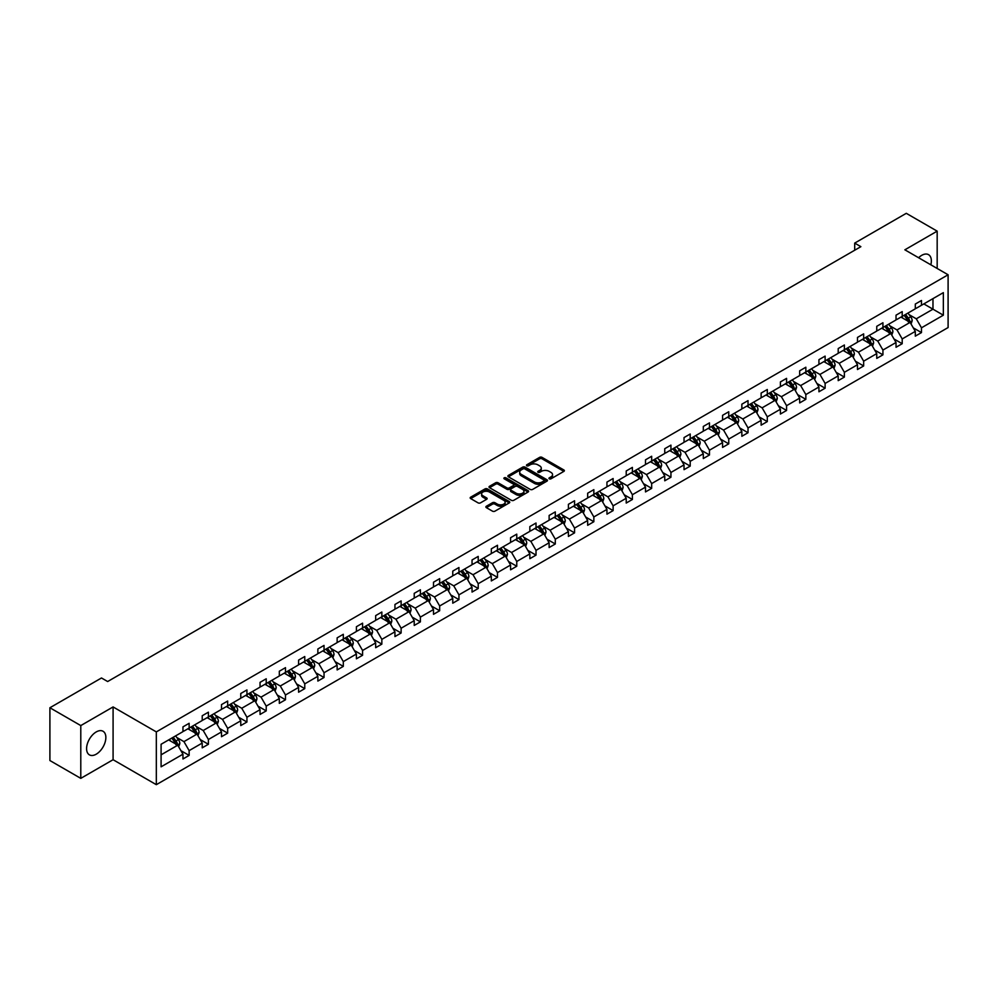<?xml version="1.0" encoding="UTF-8"?>
<svg xmlns="http://www.w3.org/2000/svg" width="998" height="998" viewBox="0 0 998 998"><rect width="100%" height="100%" fill="white"/><g stroke="black" fill="none" stroke-linecap="round" stroke-linejoin="round"><path stroke-width="1.5" d="M549.287 478.815A1.198 0.699 0 0 0 550.983 478.815L563.87 471.38A1.709 0.986 0 0 0 564.369 470.682A1.709 0.986 0 0 0 563.87 469.983L542.039 457.371A1.709 0.986 0 0 0 539.619 457.371L526.732 464.819A1.198 0.699 0 0 0 528.429 465.792L530.1 464.831A5.489 3.169 0 0 1 537.86 464.831L539.669 465.879A5.489 3.169 0 0 1 541.278 468.124A5.489 3.169 0 0 1 539.669 470.357L538.009 471.33A1.198 0.699 0 0 0 539.706 472.304L541.378 471.343A5.489 3.169 0 0 1 549.137 471.343L550.946 472.391A5.489 3.169 0 0 1 552.555 474.636A5.489 3.169 0 0 1 550.946 476.869L549.287 477.842A1.198 0.699 0 0 0 549.287 478.815L549.287 477.842M96.232 754.189A13.623 7.872 120 0 0 105.127 742.175A13.623 7.872 120 0 0 103.043 731.26A13.623 7.872 120 0 0 96.232 731.933A13.623 7.872 120 0 0 87.325 743.934A13.623 7.872 120 0 0 89.408 754.862A13.623 7.872 120 0 0 96.232 754.189M930.835 264.807A13.623 7.872 120 0 0 928.539 254.665A13.623 7.872 120 0 0 921.728 255.338A13.623 7.872 120 0 0 918.597 257.733M486.375 506.248A1.709 0.986 0 0 0 485.876 506.947A1.709 0.986 0 0 0 486.375 507.645L492.501 511.176A1.709 0.986 0 0 0 494.933 511.176L509.242 502.917A1.709 0.986 0 0 0 509.741 502.219A1.709 0.986 0 0 0 509.242 501.52L487.411 488.92A1.709 0.986 0 0 0 484.991 488.92L470.682 497.179A1.709 0.986 0 0 0 470.17 497.877A1.709 0.986 0 0 0 470.682 498.576L478.067 502.855A1.709 0.986 0 0 0 480.5 502.855L486.625 499.312A1.709 0.986 0 0 0 487.124 498.613A1.709 0.986 0 0 0 486.625 497.915L482.957 495.794A4.591 2.645 0 0 1 481.61 493.923A4.591 2.645 0 0 1 484.442 491.478A4.591 2.645 0 0 1 489.444 492.051L503.815 500.347A4.591 2.645 0 0 1 505.15 502.219A4.591 2.645 0 0 1 502.318 504.664A4.591 2.645 0 0 1 497.328 504.09L494.933 502.705A1.709 0.986 0 0 0 492.501 502.705L486.375 506.248L486.375 507.645L492.501 504.14L492.501 502.705M113.086 706.933L80.788 725.583L49.9 707.757L49.9 760.538L80.788 778.365L113.086 759.715L156.324 784.678L156.324 731.896L113.086 706.933L113.086 759.715M937.172 268.462L937.172 231.149L904.862 249.812L948.1 274.774L156.324 731.896M937.172 231.149L906.284 213.323L854.7 243.1L854.7 250.236M49.9 707.757L101.484 677.979L107.659 681.534L860.875 246.668L854.7 243.1M530.212 489.407A1.709 0.986 0 0 0 532.645 489.407L546.954 481.148A1.709 0.986 0 0 0 547.453 480.45A1.709 0.986 0 0 0 546.954 479.751L525.123 467.139A1.709 0.986 0 0 0 522.702 467.139L508.394 475.41A1.709 0.986 0 0 0 507.882 476.108A1.709 0.986 0 0 0 508.394 476.807L530.212 489.407M504.689 479.077A1.198 0.699 0 0 1 505.899 479.252L528.067 492.039L513.783 500.297A1.709 0.986 0 0 1 511.363 500.297L489.531 487.685L489.531 486.288A1.709 0.986 0 0 0 489.032 486.987A1.709 0.986 0 0 0 489.531 487.685M489.531 486.288L495.657 482.758A1.709 0.986 0 0 1 498.077 482.758L506.934 487.872A1.709 0.986 0 0 0 509.354 487.872L513.421 485.527A1.709 0.986 0 0 0 513.92 484.816A1.709 0.986 0 0 0 513.421 484.117L504.202 478.803A1.198 0.699 0 0 1 505.899 477.817L528.092 490.629A1.709 0.986 0 0 1 528.591 491.328A1.709 0.986 0 0 1 528.092 492.026L528.092 490.629M80.788 725.583L80.788 778.365M161.09 744.271L182.958 731.646L182.958 726.868L189.133 723.3L189.133 728.078L202.22 720.519L202.22 715.741L208.407 712.173L208.407 716.951L221.494 709.391L221.494 704.613L227.669 701.045L227.669 705.823L240.768 698.263L240.768 693.485L246.943 689.917L246.943 694.695L260.041 687.135L260.041 682.358L266.216 678.79L266.216 683.568L279.315 676.008L279.315 671.23L285.49 667.662L285.49 672.44L298.589 664.88L298.589 660.102L304.764 656.534L304.764 661.325L317.863 653.752L317.863 648.974L324.038 645.419L324.038 650.197L337.137 642.637L337.137 637.847L343.312 634.291L343.312 639.069L356.398 631.509L356.398 626.732L362.586 623.164L362.586 627.942L375.672 620.382L375.672 615.604L381.847 612.036L381.847 616.814L394.946 609.254L394.946 604.476L401.121 600.908L401.121 605.686L414.22 598.126L414.22 593.348L420.395 589.781L420.395 594.559L433.494 586.999L433.494 582.221L439.669 578.653L439.669 583.431L452.768 575.871L452.768 571.093L458.943 567.525L458.943 572.303L472.042 564.743L472.042 559.965L478.217 556.397L478.217 561.175L491.315 553.616L491.315 548.838L497.491 545.27L497.491 550.048L510.577 542.488L510.577 537.71L516.764 534.142L516.764 538.92L529.851 531.36L529.851 526.582L536.026 523.014L536.026 527.792L549.125 520.232L549.125 515.455L555.3 511.887L555.3 516.665L568.398 509.105L568.398 504.327L574.574 500.759L574.574 505.549L587.672 497.99L587.672 493.199L593.847 489.644L593.847 494.422L606.946 486.862L606.946 482.084L613.121 478.516L613.121 483.294L626.22 475.734L626.22 470.956L632.395 467.388L632.395 472.166L645.494 464.606L645.494 459.829L651.669 456.261L651.669 461.039L664.755 453.479L664.755 448.701L670.943 445.133L670.943 449.911L684.029 442.351L684.029 437.573L690.204 434.005L690.204 438.783L703.303 431.223L703.303 426.445L709.478 422.878L709.478 427.655L722.577 420.096L722.577 415.318L728.752 411.75L728.752 416.528L741.851 408.968L741.851 404.19L748.026 400.622L748.026 405.4L761.125 397.84L761.125 393.062L767.3 389.494L767.3 394.272L780.399 386.713L780.399 381.935L786.574 378.367L786.574 383.145L799.672 375.585L799.672 370.807L805.848 367.239L805.848 372.017L818.934 364.457L818.934 359.679L825.121 356.111L825.121 360.902L838.208 353.329L838.208 348.551L844.383 344.996L844.383 349.774L857.482 342.214L857.482 337.424L863.657 333.868L863.657 338.646L876.755 331.087L876.755 326.309L882.931 322.741L882.931 327.519L896.029 319.959L896.029 315.181L902.204 311.613L902.204 316.391L915.303 308.831L915.303 304.053L921.478 300.485L921.478 305.263L943.347 292.639L943.347 315.181L921.478 327.806L921.478 332.584L915.303 336.151L915.303 331.373L902.204 338.933L902.204 343.711L896.029 347.279L896.029 342.489L882.931 350.061L882.931 354.839L876.755 358.394L876.755 353.616L863.657 361.176L863.657 365.967L857.482 369.522L857.482 364.744L844.383 372.304L844.383 377.082L838.208 380.65L838.208 375.872L825.121 383.432L825.121 388.21L818.934 391.777L818.934 386.999L805.848 394.559L805.848 399.337L799.672 402.905L799.672 398.127L786.574 405.687L786.574 410.465L780.399 414.033L780.399 409.255L767.3 416.815L767.3 421.593L761.125 425.16L761.125 420.383L748.026 427.942L748.026 432.72L741.851 436.288L741.851 431.51L728.752 439.07L728.752 443.848L722.577 447.416L722.577 442.638L709.478 450.198L709.478 454.976L703.303 458.544L703.303 453.766L690.204 461.326L690.204 466.103L684.029 469.671L684.029 464.893L670.943 472.453L670.943 477.231L664.755 480.799L664.755 476.021L651.669 483.581L651.669 488.359L645.494 491.927L645.494 487.136L632.395 494.709L632.395 499.487L626.22 503.042L626.22 498.264L613.121 505.824L613.121 510.614L606.946 514.17L606.946 509.392L593.847 516.952L593.847 521.729L587.672 525.297L587.672 520.519L574.574 528.079L574.574 532.857L568.398 536.425L568.398 531.647L555.3 539.207L555.3 543.985L549.125 547.553L549.125 542.775L536.026 550.335L536.026 555.113L529.851 558.68L529.851 553.902L516.764 561.462L516.764 566.24L510.577 569.808L510.577 565.03L497.491 572.59L497.491 577.368L491.315 580.936L491.315 576.158L478.217 583.718L478.217 588.496L472.042 592.064L472.042 587.286L458.943 594.845L458.943 599.623L452.768 603.191L452.768 598.413L439.669 605.973L439.669 610.751L433.494 614.319L433.494 609.541L420.395 617.101L420.395 621.879L414.22 625.447L414.22 620.669L401.121 628.229L401.121 633.006L394.946 636.574L394.946 631.796L381.847 639.356L381.847 644.134L375.672 647.702L375.672 642.912L362.586 650.471L362.586 655.262L356.398 658.817L356.398 654.039L343.312 661.599L343.312 666.377L337.137 669.945L337.137 665.167L324.038 672.727L324.038 677.505L317.863 681.073L317.863 676.295L304.764 683.855L304.764 688.632L298.589 692.2L298.589 687.422L285.49 694.982L285.49 699.76L279.315 703.328L279.315 698.55L266.216 706.11L266.216 710.888L260.041 714.456L260.041 709.678L246.943 717.238L246.943 722.016L240.768 725.583L240.768 720.805L227.669 728.365L227.669 733.143L221.494 736.711L221.494 731.933L208.407 739.493L208.407 744.271L202.22 747.839L202.22 743.061L189.133 750.621L189.133 755.399L182.958 758.967L182.958 754.189L161.09 766.813L161.09 744.271M156.324 784.678L948.1 327.556L948.1 274.774M187.898 728.79L197.043 734.066L183.944 741.626L176.796 737.497M183.944 741.626L189.133 750.621M197.043 734.066L202.22 743.061M182.958 730.499L183.944 731.072L189.133 728.078M207.172 717.662L216.304 722.939L203.218 730.499L196.057 726.382M203.218 730.499L208.407 739.493M216.304 722.939L221.494 731.933M202.22 719.383L203.218 719.945L208.407 716.951M226.434 706.534L235.578 711.811L222.492 719.383L215.331 715.254M222.492 719.383L227.669 728.365M235.578 711.811L240.768 720.805M221.494 708.256L222.492 708.817L227.669 705.823M245.708 695.406L254.852 700.696L241.753 708.256L234.605 704.126M241.753 708.256L246.943 717.238M254.852 700.696L260.041 709.678M240.768 697.128L241.753 697.689L246.943 694.695M264.981 684.291L274.126 689.568L261.027 697.128L253.879 692.999M261.027 697.128L266.216 706.11M274.126 689.568L279.315 698.55M260.041 686L261.027 686.562L266.216 683.568M284.255 673.163L293.4 678.44L280.301 686L273.153 681.871M280.301 686L285.49 694.982M293.4 678.44L298.589 687.422M279.315 674.873L280.301 675.446L285.49 672.44M303.529 662.036L312.673 667.313L299.575 674.873L292.426 670.743M299.575 674.873L304.764 683.855M312.673 667.313L317.863 676.295M298.589 663.745L299.575 664.319L304.764 661.325M322.803 650.908L331.947 656.185L318.849 663.745L311.7 659.616M318.849 663.745L324.038 672.727M331.947 656.185L337.137 665.167M317.863 652.617L318.849 653.191L324.038 650.197M342.077 639.78L351.209 645.057L338.122 652.617L330.974 648.488M338.122 652.617L343.312 661.599M351.209 645.057L356.398 654.039M337.137 641.489L338.122 642.063L343.312 639.069M361.351 628.653L370.483 633.93L357.396 641.489L350.236 637.36M357.396 641.489L362.586 650.471M370.483 633.93L375.672 642.912M356.398 630.362L357.396 630.936L362.586 627.942M380.612 617.525L389.756 622.802L376.67 630.362L369.51 626.233M376.67 630.362L381.847 639.356M389.756 622.802L394.946 631.796M375.672 619.234L376.67 619.808L381.847 616.814M399.886 606.397L409.03 611.674L395.932 619.234L388.783 615.105M395.932 619.234L401.121 628.229M409.03 611.674L414.22 620.669M394.946 608.106L395.932 608.68L401.121 605.686M419.16 595.27L428.304 600.547L415.205 608.106L408.057 603.977M415.205 608.106L420.395 617.101M428.304 600.547L433.494 609.541M414.22 596.979L415.205 597.553L420.395 594.559M438.434 584.142L447.578 589.419L434.479 596.979L427.331 592.849M434.479 596.979L439.669 605.973M447.578 589.419L452.768 598.413M433.494 585.851L434.479 586.425L439.669 583.431M457.708 573.014L466.852 578.291L453.753 585.851L446.605 581.734M453.753 585.851L458.943 594.845M466.852 578.291L472.042 587.286M452.768 574.736L453.753 575.297L458.943 572.303M476.982 561.886L486.126 567.163L473.027 574.736L465.879 570.606M473.027 574.736L478.217 583.718M486.126 567.163L491.315 576.158M472.042 563.608L473.027 564.169L478.217 561.175M496.256 550.759L505.387 556.048L492.301 563.608L485.153 559.479M492.301 563.608L497.491 572.59M505.387 556.048L510.577 565.03M491.315 552.48L492.301 553.042L497.491 550.048M515.529 539.644L524.661 544.92L511.575 552.48L504.414 548.351M511.575 552.48L516.764 561.462M524.661 544.92L529.851 553.902M510.577 541.353L511.575 541.914L516.764 538.92M534.791 528.516L543.935 533.793L530.849 541.353L523.688 537.223M530.849 541.353L536.026 550.335M543.935 533.793L549.125 542.775M529.851 530.225L530.849 530.799L536.026 527.792M554.065 517.388L563.209 522.665L550.11 530.225L542.962 526.096M550.11 530.225L555.3 539.207M563.209 522.665L568.398 531.647M549.125 519.097L550.11 519.671L555.3 516.665M573.339 506.26L582.483 511.537L569.384 519.097L562.236 514.968M569.384 519.097L574.574 528.079M582.483 511.537L587.672 520.519M568.398 507.97L569.384 508.543L574.574 505.549M592.612 495.133L601.757 500.41L588.658 507.97L581.51 503.84M588.658 507.97L593.847 516.952M601.757 500.41L606.946 509.392M587.672 496.842L588.658 497.416L593.847 494.422M611.886 484.005L621.03 489.282L607.932 496.842L600.784 492.713M607.932 496.842L613.121 505.824M621.03 489.282L626.22 498.264M606.946 485.714L607.932 486.288L613.121 483.294M631.16 472.877L640.304 478.154L627.206 485.714L620.057 481.585M627.206 485.714L632.395 494.709M640.304 478.154L645.494 487.136M626.22 474.586L627.206 475.16L632.395 472.166M650.434 461.75L659.566 467.027L646.479 474.586L639.331 470.457M646.479 474.586L651.669 483.581M659.566 467.027L664.755 476.021M645.494 463.459L646.479 464.033L651.669 461.039M669.708 450.622L678.84 455.899L665.753 463.459L658.593 459.329M665.753 463.459L670.943 472.453M678.84 455.899L684.029 464.893M664.755 452.331L665.753 452.905L670.943 449.911M688.969 439.494L698.113 444.771L685.015 452.331L677.867 448.202M685.015 452.331L690.204 461.326M698.113 444.771L703.303 453.766M684.029 441.203L685.015 441.777L690.204 438.783M708.243 428.367L717.387 433.643L704.289 441.203L697.14 437.087M704.289 441.203L709.478 450.198M717.387 433.643L722.577 442.638M703.303 430.076L704.289 430.649L709.478 427.655M727.517 417.239L736.661 422.516L723.562 430.088L716.414 425.959M723.562 430.088L728.752 439.07M736.661 422.516L741.851 431.51M722.577 418.96L723.562 419.522L728.752 416.528M746.791 406.111L755.935 411.401L742.836 418.96L735.688 414.831M742.836 418.96L748.026 427.942M755.935 411.401L761.125 420.383M741.851 407.833L742.836 408.394L748.026 405.4M766.065 394.996L775.209 400.273L762.11 407.833L754.962 403.703M762.11 407.833L767.3 416.815M775.209 400.273L780.399 409.255M761.125 396.705L762.11 397.266L767.3 394.272M785.339 383.868L794.483 389.145L781.384 396.705L774.236 392.576M781.384 396.705L786.574 405.687M794.483 389.145L799.672 398.127M780.399 385.577L781.384 386.151L786.574 383.145M804.613 372.741L813.744 378.017L800.658 385.577L793.51 381.448M800.658 385.577L805.848 394.559M813.744 378.017L818.934 386.999M799.672 374.45L800.658 375.023L805.848 372.017M823.874 361.613L833.018 366.89L819.932 374.45L812.771 370.32M819.932 374.45L825.121 383.432M833.018 366.89L838.208 375.872M818.934 363.322L819.932 363.896L825.121 360.902M843.148 350.485L852.292 355.762L839.193 363.322L832.045 359.193M839.193 363.322L844.383 372.304M852.292 355.762L857.482 364.744M838.208 352.194L839.193 352.768L844.383 349.774M862.422 339.357L871.566 344.634L858.467 352.194L851.319 348.065M858.467 352.194L863.657 361.176M871.566 344.634L876.755 353.616M857.482 341.066L858.467 341.64L863.657 338.646M881.696 328.23L890.84 333.507L877.741 341.066L870.593 336.937M877.741 341.066L882.931 350.061M890.84 333.507L896.029 342.489M876.755 329.939L877.741 330.513L882.931 327.519M900.969 317.102L910.114 322.379L897.015 329.939L889.867 325.81M897.015 329.939L902.204 338.933M910.114 322.379L915.303 331.373M896.029 318.811L897.015 319.385L902.204 316.391M923.824 303.903L932.968 309.18L916.289 318.811L909.141 314.682M916.289 318.811L921.478 327.806M943.347 315.181L932.968 309.18L932.968 298.627L943.347 292.639M915.303 307.683L916.289 308.257L921.478 305.263M161.09 754.825L177.769 745.194L168.625 739.917M177.769 745.194L182.958 754.189M913.257 327.843L921.478 332.584M893.983 338.958L902.204 343.711M874.722 350.086L882.931 354.839M855.448 361.214L863.657 365.967M836.174 372.341L844.383 377.082M816.9 383.469L825.121 388.21M797.627 394.597L805.848 399.337M778.353 405.724L786.574 410.465M759.079 416.852L767.3 421.593M739.805 427.98L748.026 432.72M720.544 439.108L728.752 443.848M701.27 450.235L709.478 454.976M681.996 461.363L690.204 466.103M662.722 472.491L670.943 477.231M643.448 483.606L651.669 488.359M624.174 494.734L632.395 499.487M604.9 505.861L613.121 510.614M585.639 516.989L593.847 521.729M566.365 528.117L574.574 532.857M547.091 539.244L555.3 543.985M527.817 550.372L536.026 555.113M508.543 561.5L516.764 566.24M489.269 572.627L497.491 577.368M469.996 583.755L478.217 588.496M450.722 594.883L458.943 599.623M431.46 606.011L439.669 610.751M412.186 617.138L420.395 621.879M392.913 628.253L401.121 633.006M373.639 639.381L381.847 644.134M354.365 650.509L362.586 655.262M335.091 661.637L343.312 666.377M315.817 672.764L324.038 677.505M296.543 683.892L304.764 688.632M277.282 695.02L285.49 699.76M258.008 706.147L266.216 710.888M238.734 717.275L246.943 722.016M219.46 728.403L227.669 733.143M200.186 739.53L208.407 744.271M180.912 750.658L189.133 755.399M549.761 478.99L550.946 478.304A5.489 3.169 0 0 0 552.555 476.058L552.555 474.636M541.278 468.124L541.278 469.547A5.489 3.169 0 0 1 539.669 471.792L538.483 472.478M563.87 469.983L563.87 471.38L542.039 458.806A1.709 0.986 0 0 0 539.619 458.806L527.206 465.966M546.929 481.161L525.123 468.573A1.709 0.986 0 0 0 522.702 468.573L508.406 476.819L508.394 475.41M543.922 480.936A1.198 0.699 0 0 0 543.922 479.951L524.761 468.898A1.198 0.699 0 0 0 523.064 468.898L521.305 469.908A5.489 3.169 0 0 0 519.696 472.154A5.489 3.169 0 0 0 521.305 474.387L534.404 481.947A5.489 3.169 0 0 0 542.163 481.947L543.922 480.936L543.922 482.358A1.198 0.699 0 0 0 544.272 481.872L544.272 480.45M519.696 472.154L519.696 473.576A5.489 3.169 0 0 0 521.305 475.821L521.305 474.387M543.922 482.358L542.163 483.381A5.489 3.169 0 0 1 534.404 483.381L521.305 475.821M489.556 487.71L495.657 484.18L495.657 482.758M513.92 484.816L513.92 486.251A1.709 0.986 0 0 1 513.421 486.949L509.354 489.294A1.709 0.986 0 0 1 506.934 489.294L498.077 484.18A1.709 0.986 0 0 0 495.657 484.18M516.116 493.174A4.591 2.645 0 0 0 521.118 493.748A4.591 2.645 0 0 0 523.95 491.303A4.591 2.645 0 0 0 522.603 489.419L517.55 486.5A1.709 0.986 0 0 0 515.118 486.5L511.051 488.845A1.709 0.986 0 0 0 510.552 489.544A1.709 0.986 0 0 0 511.051 490.243L516.116 493.174L516.116 494.596A4.591 2.645 0 0 0 521.118 495.17A4.591 2.645 0 0 0 523.95 492.725L523.95 491.303M510.552 489.544L510.552 490.979A1.709 0.986 0 0 0 511.051 491.677L511.051 490.243M516.116 494.596L511.051 491.677M505.15 502.219L505.15 503.641A4.591 2.645 0 0 1 502.318 506.086A4.591 2.645 0 0 1 497.328 505.512L494.933 504.14A1.709 0.986 0 0 0 492.501 504.14M481.61 493.923L481.61 495.345A4.591 2.645 0 0 0 482.957 497.216L482.957 495.794M486.6 499.324L482.957 497.216M509.242 501.52L509.242 502.917L487.411 490.342A1.709 0.986 0 0 0 484.991 490.342L470.694 498.588L470.682 497.179M911.049 324.001L912.184 320.72A4.628 2.67 -120 0 0 910.712 316.778L907.93 313.085M902.965 318.25L901.755 316.653M908.205 321.78L909.689 320.919A4.628 2.67 -120 0 0 908.367 318.137L905.585 314.432M904.425 315.106L907.481 319.185A2.358 1.36 60 0 1 907.906 319.896L909.689 320.919M904.101 315.293L906.883 318.998A4.628 2.67 60 0 1 908.03 321.181M891.775 335.128L892.911 331.847A4.628 2.67 -120 0 0 891.439 327.905L888.669 324.213M883.692 329.377L882.481 327.768M888.931 332.908L890.416 332.047A4.628 2.67 -120 0 0 889.093 329.265L886.311 325.56M885.151 326.234L888.208 330.313A2.358 1.36 60 0 1 888.632 331.024L890.416 332.047M884.839 326.421L887.609 330.126A4.628 2.67 60 0 1 888.756 332.309M872.501 346.256L873.637 342.975A4.628 2.67 -120 0 0 872.165 339.033L869.395 335.328M864.418 340.505L863.208 338.896M869.657 344.036L871.142 343.175A4.628 2.67 -120 0 0 869.819 340.393L867.037 336.688M865.877 337.361L868.934 341.428A2.358 1.36 60 0 1 869.37 342.152L871.142 343.175M865.565 337.549L868.335 341.254A4.628 2.67 60 0 1 869.483 343.437M853.228 357.384L854.375 354.103A4.628 2.67 -120 0 0 852.891 350.161L850.121 346.456M845.144 351.633L843.946 350.024M850.383 355.163L851.868 354.302A4.628 2.67 -120 0 0 850.545 351.521L847.776 347.815M846.616 348.489L849.66 352.556A2.358 1.36 60 0 1 850.096 353.28L851.868 354.302M846.292 348.676L849.061 352.369A4.628 2.67 60 0 1 850.221 354.564M833.966 368.512L835.101 365.231A4.628 2.67 -120 0 0 833.617 361.288L830.847 357.583M825.87 362.761L824.672 361.151M831.109 366.291L832.594 365.43A4.628 2.67 -120 0 0 831.272 362.648L828.502 358.943M827.342 359.617L830.386 363.684A2.358 1.36 60 0 1 830.823 364.407L832.594 365.43M827.018 359.804L829.787 363.497A4.628 2.67 60 0 1 830.947 365.692M814.692 379.639L815.828 376.358A4.628 2.67 -120 0 0 814.343 372.416L811.574 368.711M806.596 373.888L805.398 372.279M811.848 377.419L813.32 376.558A4.628 2.67 -120 0 0 811.998 373.776L809.228 370.071M808.068 370.745L811.125 374.811A2.358 1.36 60 0 1 811.549 375.535L813.32 376.558M807.744 370.932L810.513 374.624A4.628 2.67 60 0 1 811.673 376.82M795.418 390.767L796.554 387.486A4.628 2.67 -120 0 0 795.069 383.544L792.3 379.839M787.322 385.016L786.125 383.407M792.574 388.534L794.059 387.686A4.628 2.67 -120 0 0 792.724 384.904L789.954 381.199M788.794 381.872L791.851 385.939A2.358 1.36 60 0 1 792.275 386.663L794.059 387.686M788.47 382.047L791.239 385.752A4.628 2.67 60 0 1 792.4 387.935M776.145 401.895L777.28 398.614A4.628 2.67 -120 0 0 775.808 394.672L773.026 390.966M768.061 396.144L766.851 394.534M773.3 399.662L774.785 398.813A4.628 2.67 -120 0 0 773.45 396.031L770.681 392.326M769.52 392.987L772.577 397.067A2.358 1.36 60 0 1 773.001 397.778L774.785 398.813M769.196 393.175L771.978 396.88A4.628 2.67 60 0 1 773.126 399.063M756.871 413.022L758.006 409.741A4.628 2.67 -120 0 0 756.534 405.799L753.752 402.094M748.787 407.271L747.577 405.662M754.026 410.789L755.511 409.941A4.628 2.67 -120 0 0 754.189 407.147L751.407 403.454M750.246 404.115L753.303 408.194A2.358 1.36 60 0 1 753.727 408.906L755.511 409.941M749.922 404.302L752.704 408.007A4.628 2.67 60 0 1 753.852 410.19M737.597 424.15L738.732 420.869A4.628 2.67 -120 0 0 737.26 416.927L734.491 413.222M729.513 418.399L728.303 416.79M734.753 421.917L736.237 421.069A4.628 2.67 -120 0 0 734.915 418.274L732.133 414.582M730.973 415.243L734.029 419.322A2.358 1.36 60 0 1 734.453 420.033L736.237 421.069M730.661 415.43L733.43 419.135A4.628 2.67 60 0 1 734.578 421.318M718.323 435.278L719.458 431.997A4.628 2.67 -120 0 0 717.986 428.055L715.217 424.35M710.239 429.514L709.029 427.917M715.479 433.045L716.963 432.196A4.628 2.67 -120 0 0 715.641 429.402L712.859 425.709M711.711 426.371L714.755 430.45A2.358 1.36 60 0 1 715.192 431.161L716.963 432.196M711.387 426.558L714.156 430.263A4.628 2.67 60 0 1 715.304 432.446M699.049 446.405L700.197 443.124A4.628 2.67 -120 0 0 698.712 439.182L695.943 435.477M690.965 440.642L689.768 439.045M696.205 444.172L697.689 443.312A4.628 2.67 -120 0 0 696.367 440.53L693.598 436.825M692.437 437.498L695.481 441.578A2.358 1.36 60 0 1 695.918 442.289L697.689 443.312M692.113 437.685L694.882 441.39A4.628 2.67 60 0 1 696.043 443.574M679.788 457.533L680.923 454.252A4.628 2.67 -120 0 0 679.438 450.31L676.669 446.605M671.691 451.77L670.494 450.173M676.931 455.3L678.415 454.439A4.628 2.67 -120 0 0 677.093 451.657L674.324 447.952M673.163 448.626L676.207 452.705A2.358 1.36 60 0 1 676.644 453.416L678.415 454.439M672.839 448.813L675.609 452.518A4.628 2.67 60 0 1 676.769 454.701M660.514 468.661L661.649 465.367A4.628 2.67 -120 0 0 660.165 461.425L657.395 457.733M652.418 462.897L651.22 461.301M657.67 466.428L659.142 465.567A4.628 2.67 -120 0 0 657.819 462.785L655.05 459.08M653.89 459.754L656.946 463.833A2.358 1.36 60 0 1 657.37 464.544L659.142 465.567M653.565 459.941L656.335 463.646A4.628 2.67 60 0 1 657.495 465.829M641.24 479.776L642.375 476.495A4.628 2.67 -120 0 0 640.891 472.553L638.121 468.86M633.144 474.025L631.946 472.416M638.396 477.555L639.88 476.695A4.628 2.67 -120 0 0 638.545 473.913L635.776 470.208M634.616 470.881L637.672 474.961A2.358 1.36 60 0 1 638.096 475.672L639.88 476.695M634.291 471.068L637.061 474.774A4.628 2.67 60 0 1 638.221 476.957M621.966 490.904L623.101 487.623A4.628 2.67 -120 0 0 621.629 483.681L618.847 479.988M613.882 485.153L612.672 483.543M619.122 488.683L620.606 487.822A4.628 2.67 -120 0 0 619.271 485.04L616.502 481.335M615.342 482.009L618.398 486.076A2.358 1.36 60 0 1 618.822 486.799L620.606 487.822M615.018 482.196L617.799 485.901A4.628 2.67 60 0 1 618.947 488.084M602.692 502.031L603.827 498.751A4.628 2.67 -120 0 0 602.355 494.808L599.573 491.103M594.608 496.28L593.398 494.671M599.848 499.811L601.332 498.95A4.628 2.67 -120 0 0 600.01 496.168L597.228 492.463M596.068 493.137L599.124 497.204A2.358 1.36 60 0 1 599.549 497.927L601.332 498.95M595.744 493.324L598.526 497.016A4.628 2.67 60 0 1 599.673 499.212M583.418 513.159L584.554 509.878A4.628 2.67 -120 0 0 583.082 505.936L580.312 502.231M575.335 507.408L574.124 505.799M580.574 510.939L582.059 510.078A4.628 2.67 -120 0 0 580.736 507.296L577.954 503.591M576.794 504.264L579.85 508.331A2.358 1.36 60 0 1 580.275 509.055L582.059 510.078M576.482 504.452L579.252 508.144A4.628 2.67 60 0 1 580.399 510.34M564.144 524.287L565.28 521.006A4.628 2.67 -120 0 0 563.808 517.064L561.038 513.359M556.061 518.536L554.863 516.927M561.3 522.066L562.785 521.206A4.628 2.67 -120 0 0 561.462 518.424L558.693 514.719M557.533 515.392L560.577 519.459A2.358 1.36 60 0 1 561.013 520.183L562.785 521.206M557.208 515.579L559.978 519.272A4.628 2.67 60 0 1 561.125 521.467M544.871 535.415L546.018 532.134A4.628 2.67 -120 0 0 544.534 528.192L541.764 524.486M536.787 529.664L535.589 528.054M542.026 533.182L543.511 532.333A4.628 2.67 -120 0 0 542.188 529.551L539.419 525.846M538.259 526.52L541.303 530.587A2.358 1.36 60 0 1 541.739 531.31L543.511 532.333M537.934 526.695L540.704 530.4A4.628 2.67 60 0 1 541.864 532.595M525.609 546.542L526.744 543.261A4.628 2.67 -120 0 0 525.26 539.319L522.49 535.614M517.513 540.791L516.315 539.182M523.987 544.521L524.237 543.461A4.628 2.67 -120 0 0 522.915 540.679L520.145 536.974M518.985 537.635L522.029 541.714A2.358 1.36 60 0 1 522.465 542.438L524.237 543.461M518.661 537.822L521.43 541.527A4.628 2.67 60 0 1 522.59 543.71M506.335 557.67L507.471 554.389A4.628 2.67 -120 0 0 505.986 550.447L503.217 546.742M498.239 551.919L497.041 550.31M503.491 555.437L504.963 554.589A4.628 2.67 -120 0 0 503.641 551.794L500.871 548.102M499.711 548.763L502.767 552.842A2.358 1.36 60 0 1 503.192 553.553L504.963 554.589M499.387 548.95L502.156 552.655A4.628 2.67 60 0 1 503.316 554.838M487.061 568.798L488.197 565.517A4.628 2.67 -120 0 0 486.725 561.575L483.943 557.87M478.965 563.047L477.768 561.437M484.217 566.565L485.702 565.716A4.628 2.67 -120 0 0 484.367 562.922L481.597 559.229M480.437 559.89L483.494 563.97A2.358 1.36 60 0 1 483.918 564.681L485.702 565.716M480.113 560.078L482.895 563.783A4.628 2.67 60 0 1 484.042 565.966M467.788 579.925L468.923 576.644A4.628 2.67 -120 0 0 467.451 572.702L464.669 568.997M459.704 574.162L458.494 572.565M464.943 577.692L466.428 576.844A4.628 2.67 -120 0 0 465.093 574.05L462.324 570.357M461.163 571.018L464.22 575.097A2.358 1.36 60 0 1 464.644 575.809L466.428 576.844M460.839 571.205L463.621 574.91A4.628 2.67 60 0 1 464.769 577.094M448.514 591.053L449.649 587.772A4.628 2.67 -120 0 0 448.177 583.83L445.395 580.125M440.43 585.29L439.22 583.693M445.669 588.82L447.154 587.959A4.628 2.67 -120 0 0 445.832 585.177L443.05 581.472M441.889 582.146L444.946 586.225A2.358 1.36 60 0 1 445.37 586.936L447.154 587.959M441.565 582.333L444.347 586.038A4.628 2.67 60 0 1 445.495 588.221M429.24 602.181L430.375 598.9A4.628 2.67 -120 0 0 428.903 594.958L426.134 591.253M421.156 596.417L419.946 594.82M426.396 599.948L427.88 599.087A4.628 2.67 -120 0 0 426.558 596.305L423.776 592.6M422.616 593.274L425.672 597.353A2.358 1.36 60 0 1 426.096 598.064L427.88 599.087M422.304 593.461L425.073 597.166A4.628 2.67 60 0 1 426.221 599.349M409.966 613.308L411.101 610.028A4.628 2.67 -120 0 0 409.629 606.073L406.86 602.38M401.882 607.545L400.685 605.948M407.122 611.075L408.606 610.215A4.628 2.67 -120 0 0 407.284 607.433L404.514 603.728M403.354 604.401L406.398 608.481A2.358 1.36 60 0 1 406.835 609.192L408.606 610.215M403.03 604.588L405.799 608.293A4.628 2.67 60 0 1 406.947 610.477M390.705 624.424L391.84 621.143A4.628 2.67 -120 0 0 390.355 617.201L387.586 613.508M382.608 618.673L381.411 617.063M387.848 622.203L389.332 621.342A4.628 2.67 -120 0 0 388.01 618.56L385.24 614.855M384.08 615.529L387.124 619.608A2.358 1.36 60 0 1 387.561 620.319L389.332 621.342M383.756 615.716L386.525 619.421A4.628 2.67 60 0 1 387.686 621.604M371.431 635.551L372.566 632.27A4.628 2.67 -120 0 0 371.081 628.328L368.312 624.636M363.334 629.8L362.137 628.191M368.586 633.331L370.058 632.47A4.628 2.67 -120 0 0 368.736 629.688L365.967 625.983M364.806 626.657L367.85 630.724A2.358 1.36 60 0 1 368.287 631.447L370.058 632.47M364.482 626.844L367.252 630.549A4.628 2.67 60 0 1 368.412 632.732M352.157 646.679L353.292 643.398A4.628 2.67 -120 0 0 351.807 639.456L349.038 635.751M344.061 640.928L342.863 639.319M349.312 644.459L350.785 643.598A4.628 2.67 -120 0 0 349.462 640.816L346.693 637.111M345.533 637.784L348.589 641.851A2.358 1.36 60 0 1 349.013 642.575L350.785 643.598M345.208 637.971L347.978 641.664A4.628 2.67 60 0 1 349.138 643.86M332.883 657.807L334.018 654.526A4.628 2.67 -120 0 0 332.546 650.584L329.764 646.879M324.787 652.056L323.589 650.447M330.039 655.586L331.523 654.725A4.628 2.67 -120 0 0 330.188 651.944L327.419 648.238M326.259 648.912L329.315 652.979A2.358 1.36 60 0 1 329.739 653.702L331.523 654.725M325.934 649.099L328.716 652.792A4.628 2.67 60 0 1 329.864 654.987M313.609 668.934L314.744 665.654A4.628 2.67 -120 0 0 313.272 661.711L310.49 658.006M305.525 663.183L304.315 661.574M310.765 666.714L312.249 665.853A4.628 2.67 -120 0 0 310.914 663.071L308.145 659.366M306.985 660.04L310.041 664.107A2.358 1.36 60 0 1 310.465 664.83L312.249 665.853M306.66 660.227L309.442 663.92A4.628 2.67 60 0 1 310.59 666.115M294.335 680.062L295.47 676.781A4.628 2.67 -120 0 0 293.998 672.839L291.216 669.134M286.251 674.311L285.041 672.702M291.491 677.829L292.975 676.981A4.628 2.67 -120 0 0 291.653 674.199L288.871 670.494M287.711 671.167L290.767 675.234A2.358 1.36 60 0 1 291.191 675.958L292.975 676.981M287.387 671.342L290.168 675.047A4.628 2.67 60 0 1 291.316 677.243M275.061 691.19L276.197 687.909A4.628 2.67 -120 0 0 274.724 683.967L271.955 680.262M266.977 685.439L265.767 683.83M272.217 688.957L273.702 688.109A4.628 2.67 -120 0 0 272.379 685.327L269.597 681.622M268.437 682.283L271.493 686.362A2.358 1.36 60 0 1 271.918 687.086L273.702 688.109M268.125 682.47L270.895 686.175A4.628 2.67 60 0 1 272.042 688.358M255.787 702.318L256.923 699.037A4.628 2.67 -120 0 0 255.451 695.095L252.681 691.389M247.704 696.567L246.506 694.957M252.943 700.085L254.428 699.236A4.628 2.67 -120 0 0 253.105 696.454L250.336 692.749M249.176 693.41L252.22 697.49A2.358 1.36 60 0 1 252.656 698.201L254.428 699.236M248.851 693.598L251.621 697.303A4.628 2.67 60 0 1 252.781 699.486M236.526 713.445L237.661 710.164A4.628 2.67 -120 0 0 236.177 706.222L233.407 702.517M228.43 707.694L227.232 706.085M233.669 711.212L235.154 710.364A4.628 2.67 -120 0 0 233.831 707.57L231.062 703.877M229.902 704.538L232.946 708.617A2.358 1.36 60 0 1 233.382 709.329L235.154 710.364M229.577 704.725L232.347 708.43A4.628 2.67 60 0 1 233.507 710.613M217.252 724.573L218.387 721.292A4.628 2.67 -120 0 0 216.903 717.35L214.133 713.645M209.156 718.81L207.958 717.213M214.408 722.34L215.88 721.492A4.628 2.67 -120 0 0 214.558 718.697L211.788 715.005M210.628 715.666L213.684 719.745A2.358 1.36 60 0 1 214.108 720.456L215.88 721.492M210.304 715.853L213.073 719.558A4.628 2.67 60 0 1 214.233 721.741M197.978 735.701L199.113 732.42A4.628 2.67 -120 0 0 197.629 728.478L194.859 724.773M189.882 729.937L188.684 728.34M195.134 733.468L196.606 732.607A4.628 2.67 -120 0 0 195.284 729.825L192.514 726.12M191.354 726.794L194.41 730.873A2.358 1.36 60 0 1 194.835 731.584L196.606 732.607M191.03 726.981L193.799 730.686A4.628 2.67 60 0 1 194.959 732.869M178.704 746.828L179.84 743.547A4.628 2.67 -120 0 0 178.368 739.605L175.586 735.9M170.608 741.065L169.411 739.468M175.86 744.595L177.345 743.735A4.628 2.67 -120 0 0 176.01 740.953L173.24 737.248M172.08 737.921L175.137 742.001A2.358 1.36 60 0 1 175.561 742.712L177.345 743.735M171.756 738.108L174.538 741.813A4.628 2.67 60 0 1 175.685 743.997M550.946 478.304L550.946 476.869M538.009 472.304L538.009 471.33M539.669 471.792L539.669 470.357M526.732 465.792L526.732 464.819M539.619 458.806L539.619 457.371M542.039 458.806L542.039 457.371M522.702 468.573L522.702 467.139M525.123 468.573L525.123 467.139M546.954 481.148L546.954 479.751M534.404 483.381L534.404 481.947M542.163 483.381L542.163 481.947M498.077 484.18L498.077 482.758M506.934 489.294L506.934 487.872M509.354 489.294L509.354 487.872M513.421 486.949L513.421 485.527M505.899 479.252L505.899 477.817M494.933 504.14L494.933 502.705M497.328 505.512L497.328 504.09M486.625 499.312L486.625 497.915M484.991 490.342L484.991 488.92M487.411 490.342L487.411 488.92M909.777 322.192L912.16 320.82M908.367 318.137L910.712 316.778M905.56 319.759L906.883 318.998M890.503 333.32L892.886 331.947M889.093 329.265L891.439 327.905M886.286 330.887L887.609 330.126M871.229 344.447L873.612 343.062M869.819 340.393L872.165 339.033M867.013 342.002L868.335 341.254M851.955 355.562L854.338 354.19M850.545 351.521L852.891 350.161M847.751 353.13L849.061 352.369M832.694 366.69L835.064 365.318M831.272 362.648L833.617 361.288M828.477 364.258L829.787 363.497M813.42 377.818L815.79 376.446M811.998 373.776L814.343 372.416M809.203 375.385L810.513 374.624M794.146 388.946L796.516 387.573M792.724 384.904L795.069 383.544M789.929 386.513L791.239 385.752M774.872 400.073L777.255 398.701M773.45 396.031L775.808 394.672M770.656 397.641L771.978 396.88M755.598 411.201L757.981 409.829M754.189 407.147L756.534 405.799M751.382 408.768L752.704 408.007M736.324 422.329L738.707 420.956M734.915 418.274L737.26 416.927M732.108 419.896L733.43 419.135M717.051 433.456L719.433 432.084M715.641 429.402L717.986 428.055M712.834 431.024L714.156 430.263M697.777 444.584L700.159 443.212M696.367 440.53L698.712 439.182M693.573 442.151L694.882 441.39M678.515 455.712L680.885 454.339M677.093 451.657L679.438 450.31M674.299 453.279L675.609 452.518M659.241 466.839L661.612 465.467M657.819 462.785L660.165 461.425M655.025 464.407L656.335 463.646M639.967 477.967L642.338 476.595M638.545 473.913L640.891 472.553M635.751 475.535L637.061 474.774M620.694 489.095L623.076 487.723M619.271 485.04L621.629 483.681M616.477 486.65L617.799 485.901M601.42 500.21L603.802 498.838M600.01 496.168L602.355 494.808M597.203 497.777L598.526 497.016M582.146 511.338L584.529 509.966M580.736 507.296L583.082 505.936M577.929 508.905L579.252 508.144M562.872 522.465L565.255 521.093M561.462 518.424L563.808 517.064M558.655 520.033L559.978 519.272M543.598 533.593L545.981 532.221M542.188 529.551L544.534 528.192M539.394 531.161L540.704 530.4M524.337 544.721L526.707 543.349M522.915 540.679L525.26 539.319M520.12 542.288L521.43 541.527M505.063 555.849L507.433 554.476M503.641 551.794L505.986 550.447M500.846 553.416L502.156 552.655M485.789 566.976L488.172 565.604M484.367 562.922L486.725 561.575M481.572 564.544L482.895 563.783M466.515 578.104L468.898 576.732M465.093 574.05L467.451 572.702M462.299 575.671L463.621 574.91M447.241 589.232L449.624 587.859M445.832 585.177L448.177 583.83M443.025 586.799L444.347 586.038M427.967 600.359L430.35 598.987M426.558 596.305L428.903 594.958M423.751 597.927L425.073 597.166M408.693 611.487L411.076 610.115M407.284 607.433L409.629 606.073M404.477 609.054L405.799 608.293M389.432 622.615L391.802 621.243M388.01 618.56L390.355 617.201M385.216 620.182L386.525 619.421M370.158 633.742L372.528 632.37M368.736 629.688L371.081 628.328M365.942 631.297L367.252 630.549M350.884 644.87L353.255 643.485M349.462 640.816L351.807 639.456M346.668 642.425L347.978 641.664M331.61 655.985L333.993 654.613M330.188 651.944L332.546 650.584M327.394 653.553L328.716 652.792M312.337 667.113L314.719 665.741M310.914 663.071L313.272 661.711M308.12 664.68L309.442 663.92M293.063 678.241L295.445 676.869M291.653 674.199L293.998 672.839M288.846 675.808L290.168 675.047M273.789 689.369L276.172 687.996M272.379 685.327L274.724 683.967M269.572 686.936L270.895 686.175M254.515 700.496L256.898 699.124M253.105 696.454L255.451 695.095M250.298 698.064L251.621 697.303M235.254 711.624L237.624 710.252M233.831 707.57L236.177 706.222M231.037 709.191L232.347 708.43M215.98 722.752L218.35 721.379M214.558 718.697L216.903 717.35M211.763 720.319L213.073 719.558M196.706 733.879L199.076 732.507M195.284 729.825L197.629 728.478M192.489 731.447L193.799 730.686M177.432 745.007L179.815 743.635M176.01 740.953L178.368 739.605M173.215 742.574L174.538 741.813"/></g></svg>
